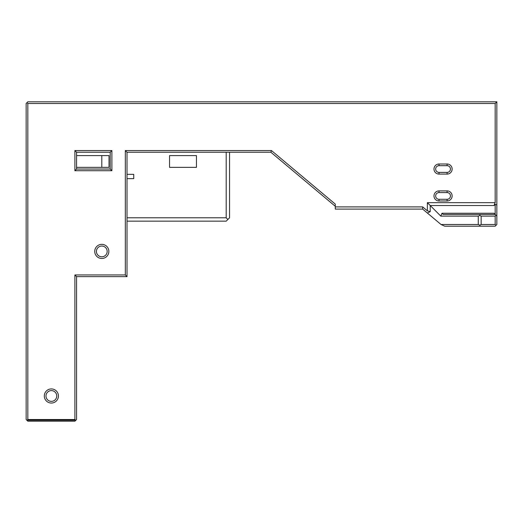 <?xml version="1.0" encoding="UTF-8"?>
<svg xmlns="http://www.w3.org/2000/svg" width="523" height="523" viewBox="0 0 523 523"><rect width="100%" height="100%" fill="white"/><g stroke="black" fill="none" stroke-linecap="round" stroke-linejoin="round"><path stroke-width="0.78" d="M427.35 210.828L430.22 211.684L430.22 205.532L493.98 205.532L495.17 202.663L427.35 202.663L427.35 210.828L422.676 206.905L422.676 209.102L335.263 209.102L335.263 204.081L271.463 150.552L125.33 150.552L125.33 274.948L74.9 274.948L74.9 419.518L27.83 419.518L27.83 103.482L26.993 102.639L27.83 101.795L496.85 101.795L496.85 216.11L496.007 215.273L495.17 216.11L495.17 224.517L496.007 225.354L496.85 224.517L496.85 216.11M422.676 206.905L335.263 206.905M493.98 205.532L495.17 204.343L495.17 214.43L493.98 213.24L441.987 213.24L440.797 216.11L478.277 216.11L478.277 224.517L441.052 224.517L427.35 213.018L430.22 211.684M427.35 202.663L440.797 216.11M478.277 224.517L479.709 225.112L481.147 224.517L481.147 216.11L479.709 215.515L480.16 214.43L495.17 214.43L496.007 215.273M479.709 215.515L478.277 216.11M480.16 214.43L443.177 214.43L441.987 213.24M441.052 224.517L444.74 226.198L495.17 226.198L496.007 225.354M479.709 225.112L480.16 226.198M495.17 204.343L496.85 205.042M495.17 224.517L481.147 224.517M481.147 216.11L495.17 216.11M447.093 192.575A3.36 3.36 0 0 1 450.453 195.935A3.36 3.36 0 0 1 447.093 199.302L439.019 199.302A3.36 3.36 0 0 1 435.659 195.935A3.36 3.36 0 0 1 439.019 192.575L447.093 192.575L447.093 190.895L439.019 190.895A5.04 5.04 0 0 0 433.979 195.935A5.04 5.04 0 0 0 439.019 200.982L447.093 200.982A5.04 5.04 0 0 0 452.134 195.935A5.04 5.04 0 0 0 447.093 190.895M447.093 165.68A3.36 3.36 0 0 1 450.453 169.04A3.36 3.36 0 0 1 447.093 172.4L439.019 172.4A3.36 3.36 0 0 1 435.659 169.04A3.36 3.36 0 0 1 439.019 165.68L447.093 165.68L447.093 164L439.019 164A5.04 5.04 0 0 0 433.979 169.04A5.04 5.04 0 0 0 439.019 174.087L447.093 174.087A5.04 5.04 0 0 0 452.134 169.04A5.04 5.04 0 0 0 447.093 164M27.83 103.482L495.17 103.482L496.85 101.795M495.17 103.482L495.17 202.663M422.676 209.102L427.35 213.018M111.883 170.72L111.883 150.552L74.9 150.552L74.9 170.72L111.883 170.72L110.203 169.04L76.58 169.04L74.9 170.72M94.735 251.413A7.061 7.061 0 0 0 105.326 257.525A7.061 7.061 0 0 0 105.326 245.3A7.061 7.061 0 0 0 94.735 251.413M44.305 395.983A7.061 7.061 0 0 0 54.895 402.102A7.061 7.061 0 0 0 54.895 389.87A7.061 7.061 0 0 0 44.305 395.983M75.887 420.217L26.85 420.217L27.83 421.205L74.9 421.205L76.58 419.518L76.58 276.628L127.017 276.628L127.017 152.232L270.849 152.232L335.263 206.278M76.58 169.04L76.58 152.232L110.203 152.232L110.203 169.04M26.993 102.639L26.15 103.482L26.15 419.518L26.85 420.217M27.34 420.015L27.83 419.518M127.017 174.355L133.738 174.355L133.738 178.657L127.017 178.657M226.198 152.232L226.198 217.79L127.017 217.79M169.544 167.36L169.544 155.593L196.445 155.593L196.445 167.36L169.544 167.36L169.544 155.593L196.445 155.593L196.445 167.36L169.544 167.36M109.026 155.593L109.026 167.36L76.58 167.36L109.026 167.36L109.026 155.593L76.58 155.593L109.026 155.593M127.017 221.157L226.198 221.157L229.558 217.79L229.558 152.232M96.422 251.413A5.38 5.38 0 0 1 104.489 246.758A5.38 5.38 0 0 1 104.489 256.074A5.38 5.38 0 0 1 96.422 251.413M74.9 419.518L75.39 420.015M74.9 274.948L76.58 276.628M101.795 155.593L101.795 167.36M45.985 395.983A5.38 5.38 0 0 1 54.059 391.328A5.38 5.38 0 0 1 54.059 400.644A5.38 5.38 0 0 1 45.985 395.983M111.883 150.552L110.203 152.232M74.9 150.552L76.58 152.232M127.017 276.628L125.33 274.948M127.017 152.232L125.33 150.552M271.463 150.552L270.849 152.232M226.198 217.79L227.878 219.47M447.093 174.087L447.093 172.4M439.019 165.68L439.019 164M439.019 174.087L439.019 172.4M447.093 200.982L447.093 199.302M439.019 192.575L439.019 190.895M439.019 200.982L439.019 199.302"/></g></svg>
